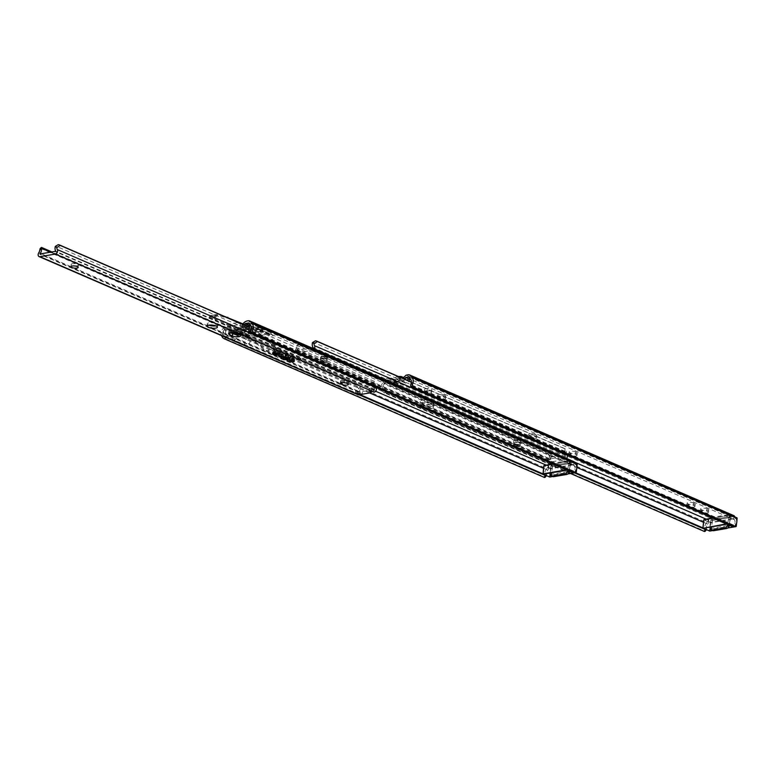 <?xml version="1.0" encoding="UTF-8"?>
<svg xmlns="http://www.w3.org/2000/svg" width="776" height="776" viewBox="0 0 776 776"><rect width="100%" height="100%" fill="white"/><g stroke="black" fill="none" stroke-linecap="round" stroke-linejoin="round"><path stroke-width="0.58" stroke-dasharray="3.88 2.91" d="M398.36 376.476L396.488 376.796L392.772 380.104L391.473 378.106L387.631 378.3A4.831 3.366 -66.6 0 0 384.945 380.085L383.082 382.471A6.256 4.355 -66.6 0 0 381.21 389.853L382.81 388.068L383.897 389.697A3.22 0.999 41.9 0 0 386.089 391.24L384.556 392.947A3.22 0.999 -138.1 0 1 382.51 391.54L381.21 389.853M397.487 381.443L400.726 378.639L393.956 379.794L395.721 379.949L396.72 381.579L393.985 382.044L394.47 383.732A3.492 2.425 -66.6 0 0 395.479 384.838A3.492 2.425 -66.6 0 0 396.526 384.954A3.492 2.425 -66.6 0 0 398.301 383.868L400.416 380.948L396.885 381.928L397.487 381.443L393.238 379.6M394.47 383.732L390.221 381.889A3.492 2.425 -66.6 0 0 391.24 382.995A3.492 2.425 -66.6 0 0 392.278 383.111A3.492 2.425 -66.6 0 0 394.053 382.025L396.167 379.105L399.174 378.591L400.746 380.89A3.492 2.425 -66.6 0 0 401.308 381.278A3.492 2.425 -66.6 0 0 402.356 381.394A3.492 2.425 -66.6 0 0 404.752 379.415L404.81 379.27M402.666 378.339L407.109 379.803L402.86 377.96M409.844 379.338L403.423 380.434L399.174 378.591M403.423 380.434L404.994 382.723A3.492 2.425 -66.6 0 0 405.557 383.121A3.492 2.425 -66.6 0 0 406.605 383.237A3.492 2.425 -66.6 0 0 409 381.259L404.752 379.415M404.994 382.723L400.746 380.89M425.646 390.968A3.628 1.077 -174.1 0 0 424.433 391.628A3.628 1.077 -174.1 0 0 426.509 392.84A3.628 1.077 -174.1 0 0 430.428 393.034A3.628 1.077 -174.1 0 0 431.64 392.375A3.628 1.077 -174.1 0 0 429.574 391.172A3.628 1.077 -174.1 0 0 425.646 390.968M430.661 390.745A3.628 1.077 5.9 0 1 426.742 390.541A3.628 1.077 5.9 0 1 424.666 389.339A3.628 1.077 5.9 0 1 425.888 388.669A3.628 1.077 5.9 0 1 429.807 388.873A3.628 1.077 5.9 0 1 431.883 390.076A3.628 1.077 5.9 0 1 430.661 390.745M575.792 455.997A3.628 1.077 -174.1 0 0 577.005 455.337A3.628 1.077 -174.1 0 0 576.102 454.503L575.258 454.135A3.628 1.077 -174.1 0 0 571.33 453.465A3.628 1.077 -174.1 0 0 568.944 454.222A3.628 1.077 -174.1 0 0 569.846 455.056L570.7 455.425A3.628 1.077 -174.1 0 0 575.792 455.997M576.345 452.214A3.628 1.077 5.9 0 1 577.247 453.048A3.628 1.077 5.9 0 1 576.025 453.708A3.628 1.077 5.9 0 1 570.932 453.135L570.088 452.767A3.628 1.077 5.9 0 1 569.186 451.933A3.628 1.077 5.9 0 1 571.563 451.166A3.628 1.077 5.9 0 1 575.491 451.845L576.345 452.214L576.102 454.503M707.246 512.936A3.628 1.077 -174.1 0 0 708.459 512.276A3.628 1.077 -174.1 0 0 707.557 511.442L706.703 511.074A3.628 1.077 -174.1 0 0 702.775 510.404A3.628 1.077 -174.1 0 0 700.398 511.161A3.628 1.077 -174.1 0 0 701.3 511.995L702.154 512.364A3.628 1.077 -174.1 0 0 707.246 512.936M707.79 509.153A3.628 1.077 5.9 0 1 708.692 509.977A3.628 1.077 5.9 0 1 707.479 510.647A3.628 1.077 5.9 0 1 702.387 510.075L701.533 509.706A3.628 1.077 5.9 0 1 700.631 508.872A3.628 1.077 5.9 0 1 703.017 508.105A3.628 1.077 5.9 0 1 706.946 508.784L707.79 509.153L707.557 511.442M693.754 507.097A3.628 1.077 -174.1 0 0 694.976 506.437A3.628 1.077 -174.1 0 0 694.074 505.603L693.22 505.234A3.628 1.077 -174.1 0 0 689.292 504.565A3.628 1.077 -174.1 0 0 686.915 505.322A3.628 1.077 -174.1 0 0 687.817 506.156L688.661 506.524A3.628 1.077 -174.1 0 0 693.754 507.097M694.307 503.304A3.628 1.077 5.9 0 1 695.209 504.138A3.628 1.077 5.9 0 1 693.996 504.807A3.628 1.077 5.9 0 1 688.904 504.225L688.05 503.857A3.628 1.077 5.9 0 1 687.148 503.032A3.628 1.077 5.9 0 1 689.534 502.266A3.628 1.077 5.9 0 1 693.463 502.935L694.307 503.304L694.074 505.603M535.333 438.479A3.628 1.077 -174.1 0 0 536.555 437.819A3.628 1.077 -174.1 0 0 535.653 436.985L534.8 436.616A3.628 1.077 -174.1 0 0 530.871 435.947A3.628 1.077 -174.1 0 0 528.485 436.704A3.628 1.077 -174.1 0 0 529.387 437.538L530.241 437.906A3.628 1.077 -174.1 0 0 535.333 438.479M535.886 434.686A3.628 1.077 5.9 0 1 536.788 435.52A3.628 1.077 5.9 0 1 535.576 436.18A3.628 1.077 5.9 0 1 530.483 435.608L529.63 435.239A3.628 1.077 5.9 0 1 528.728 434.405A3.628 1.077 5.9 0 1 531.104 433.648A3.628 1.077 5.9 0 1 535.033 434.317L535.886 434.686L535.653 436.985M444.338 399.058A3.628 1.077 -174.1 0 0 445.55 398.398A3.628 1.077 -174.1 0 0 444.648 397.564L443.804 397.196A3.628 1.077 -174.1 0 0 439.876 396.526A3.628 1.077 -174.1 0 0 437.489 397.283A3.628 1.077 -174.1 0 0 438.391 398.117L439.245 398.486A3.628 1.077 -174.1 0 0 444.338 399.058M444.89 395.275A3.628 1.077 5.9 0 1 445.793 396.109A3.628 1.077 5.9 0 1 444.57 396.769A3.628 1.077 5.9 0 1 439.478 396.196L438.634 395.828A3.628 1.077 5.9 0 1 437.732 394.994A3.628 1.077 5.9 0 1 440.108 394.227A3.628 1.077 5.9 0 1 444.037 394.906L444.89 395.275L444.648 397.564M400.416 380.948L396.167 379.105M393.985 382.044L389.736 380.201L390.221 381.889M574.376 462.04L386.652 380.725L389.736 380.201M734.115 515.759L733.776 518.998L730.536 516.38A2.095 0.621 -174.1 0 0 729.091 516.816A2.095 0.621 -174.1 0 0 729.615 517.301L728.548 516.835L710.884 519.852L711.951 520.308A2.095 0.621 -174.1 0 0 708.498 520.133L706.548 519.289M730.536 516.38L408.69 376.971M733.776 518.998L734.271 519.619A3.832 2.667 113.4 0 1 734.765 523.422L733.349 524.945L410.591 385.148M731.671 517.379L731.962 514.575L729.915 514.158A2.095 0.621 -174.1 0 0 729.353 514.449L710.564 517.65L712.125 518.601A2.415 1.581 -99.7 0 1 712.475 520.541L711.708 528.039L710.108 527.35L710.884 519.852L728.664 516.855L730.148 517.495L712.368 520.531L710.884 519.881L709.982 528.611M712.475 520.541L730.138 517.524L729.372 525.032A3.22 2.241 113.4 0 1 729.052 526.254M712.824 530.59A3.22 2.241 113.4 0 1 711.708 528.039M383.082 382.471L706.723 522.655L708.585 520.269A4.831 3.366 -66.6 0 1 708.74 520.085L708.507 518.358L708.236 521.016M706.538 529.698L706.577 529.649A3.22 0.999 41.9 0 0 706.655 529.494L706.451 528.252A3.832 2.667 113.4 0 1 707.77 524.139L708.41 523.325L708.527 518.572L709.371 517.66L387.631 378.3M407.109 379.803L410.349 376.99L403.578 378.154L405.344 378.31L406.343 379.93M710.564 517.65A2.095 0.621 -174.1 0 0 709.371 517.66M733.349 524.945A3.22 2.231 -44.7 0 1 730.973 525.236L411.581 386.885A3.22 2.231 -44.7 0 1 411.076 386.545M734.271 519.619L410.63 379.435M576.772 468.432L576.878 467.424L384.12 383.955L386.652 380.725M707.77 524.139L703.609 522.335L703.842 519.881L710.321 522.684L709.487 530.794L703.017 527.864M706.655 529.494L702.94 527.893M575.462 472.671L383.897 389.697M382.81 388.068A3.832 2.667 113.4 0 1 384.12 383.955M574.482 472.836L386.089 391.24M570.544 473.505L384.556 392.947M706.723 522.655A6.256 4.355 -66.6 0 0 704.851 530.047L705.103 531.269L382.51 391.54M708.74 520.085L708.41 523.325M730.138 517.524A2.415 1.581 80.3 0 0 729.789 515.584L729.353 514.449L729.091 516.816M727.752 524.547A3.22 2.241 -66.6 0 0 727.772 524.343L728.548 516.835M404.888 382.587L400.649 380.744M398.437 383.693L394.189 381.85M398.301 383.868L394.053 382.025M396.72 381.579L392.472 379.736M514.74 442.427A3.385 0.999 -174.1 0 0 513.596 443.048A3.385 0.999 -174.1 0 0 515.536 444.173A3.385 0.999 -174.1 0 0 519.192 444.357A3.385 0.999 -174.1 0 0 520.327 443.746A3.385 0.999 -174.1 0 0 518.397 442.621A3.385 0.999 -174.1 0 0 514.74 442.427A3.385 0.999 -174.1 0 0 513.596 443.048A3.385 0.999 -174.1 0 0 515.536 444.173A3.385 0.999 -174.1 0 0 519.192 444.357A3.385 0.999 -174.1 0 0 520.327 443.746A3.385 0.999 -174.1 0 0 518.397 442.621A3.385 0.999 -174.1 0 0 514.74 442.427A3.385 0.999 5.9 0 1 518.397 442.621A3.385 0.999 5.9 0 1 520.327 443.746A3.385 0.999 5.9 0 1 519.192 444.357A3.385 0.999 5.9 0 1 515.536 444.173A3.385 0.999 5.9 0 1 513.596 443.048A3.385 0.999 5.9 0 1 514.74 442.427M519.435 442.068A3.385 0.999 5.9 0 1 515.768 441.874A3.385 0.999 5.9 0 1 513.838 440.749A3.385 0.999 5.9 0 1 514.973 440.137A3.385 0.999 5.9 0 1 518.63 440.322A3.385 0.999 5.9 0 1 520.57 441.447A3.385 0.999 5.9 0 1 519.435 442.068M321.487 358.725A3.385 0.999 -174.1 0 0 320.352 359.337A3.385 0.999 -174.1 0 0 322.282 360.471A3.385 0.999 -174.1 0 0 325.949 360.656A3.385 0.999 -174.1 0 0 327.084 360.035A3.385 0.999 -174.1 0 0 325.144 358.91A3.385 0.999 -174.1 0 0 321.487 358.725A3.385 0.999 5.9 0 1 325.144 358.91A3.385 0.999 5.9 0 1 327.084 360.035A3.385 0.999 5.9 0 1 325.949 360.656A3.385 0.999 5.9 0 1 322.282 360.471A3.385 0.999 5.9 0 1 320.352 359.337A3.385 0.999 5.9 0 1 321.487 358.725A3.385 0.999 5.9 0 1 325.144 358.91A3.385 0.999 5.9 0 1 327.084 360.035A3.385 0.999 5.9 0 1 325.949 360.656A3.385 0.999 5.9 0 1 322.282 360.471A3.385 0.999 5.9 0 1 320.352 359.337A3.385 0.999 5.9 0 1 321.487 358.725M326.182 358.357A3.385 0.999 5.9 0 1 322.525 358.173A3.385 0.999 5.9 0 1 320.585 357.047A3.385 0.999 5.9 0 1 321.72 356.426A3.385 0.999 5.9 0 1 325.386 356.611A3.385 0.999 5.9 0 1 327.317 357.736A3.385 0.999 5.9 0 1 326.182 358.357M422.309 402.395A6.848 2.027 -174.1 0 0 420.01 403.646A6.848 2.027 -174.1 0 0 423.919 405.926A6.848 2.027 -174.1 0 0 431.33 406.304A6.848 2.027 -174.1 0 0 433.629 405.053A6.848 2.027 -174.1 0 0 429.71 402.773A6.848 2.027 -174.1 0 0 422.309 402.395A6.848 2.027 5.9 0 1 429.71 402.773A6.848 2.027 5.9 0 1 433.629 405.053A6.848 2.027 5.9 0 1 431.33 406.304A6.848 2.027 5.9 0 1 423.919 405.926A6.848 2.027 5.9 0 1 420.01 403.646A6.848 2.027 5.9 0 1 422.309 402.395M431.563 404.005A6.848 2.027 5.9 0 1 424.162 403.627A6.848 2.027 5.9 0 1 420.243 401.347A6.848 2.027 5.9 0 1 422.542 400.096A6.848 2.027 5.9 0 1 429.952 400.474A6.848 2.027 5.9 0 1 433.871 402.754A6.848 2.027 5.9 0 1 431.563 404.005M549.059 459.062L550.388 452.864A0.805 0.563 113.4 0 1 551.047 452.107L551.484 452.03A0.805 0.563 113.4 0 1 551.804 452.107A11.708 8.148 -66.6 0 0 552.948 452.767A11.708 8.148 -66.6 0 0 561.475 450.458A0.805 0.563 113.4 0 1 561.824 450.274L562.26 450.196A0.805 0.563 113.4 0 1 562.794 450.749L562.862 456.705L549.059 459.062L549.718 459.47A6.256 4.355 -66.6 0 0 551.251 454.338L298.731 344.437L296.888 346.6A3.832 2.667 113.4 0 1 295.995 348.851A2.706 1.882 -66.6 0 0 296.286 352.731A2.706 1.882 -66.6 0 0 297.101 352.818L312.534 350.189A2.706 1.882 -66.6 0 0 314.231 348.909M551.164 453.776L548.719 451.855L547.458 451.622L546.653 452.321L549.389 455.968A3.832 2.667 113.4 0 1 548.496 458.218A2.706 1.882 -66.6 0 0 548.787 462.098A2.706 1.882 -66.6 0 0 549.602 462.186L565.035 459.557A2.706 1.882 -66.6 0 0 566.732 458.276M296.888 346.6L297.353 344.69L298.401 344.786L299.206 344.088L298.808 343.613L298.731 344.437L298.808 343.613L548.719 451.855M546.653 452.321L298.401 344.786M547.458 451.622L299.206 344.088M312.127 347.997L297.218 350.102A6.256 4.355 -66.6 0 0 298.75 344.971M562.862 456.705L312.767 347.89M566.897 454.872A3.832 2.667 113.4 0 1 566.558 453.038L565.636 449.081L564.957 448.635L564.976 452.001A6.256 4.355 -66.6 0 0 565.481 456.783L565.268 457.258M565.103 451.399L312.67 342.061M411.377 382.112L565.365 449.023L315.454 340.771M565.18 448.751L411.358 382.258M550.65 459.751L551.978 453.553A0.805 0.563 113.4 0 1 552.638 452.796L553.075 452.718A0.805 0.563 113.4 0 1 553.395 452.796A11.708 8.148 -66.6 0 0 554.539 453.456A11.708 8.148 -66.6 0 0 563.075 451.147A0.805 0.563 113.4 0 1 563.415 450.963L563.861 450.885A0.805 0.563 113.4 0 1 564.385 451.438L564.453 457.404M514.498 444.726A3.385 0.999 -174.1 0 0 513.363 445.346A3.385 0.999 -174.1 0 0 515.293 446.472A3.385 0.999 -174.1 0 0 518.96 446.656A3.385 0.999 -174.1 0 0 520.095 446.035A3.385 0.999 -174.1 0 0 518.155 444.91A3.385 0.999 -174.1 0 0 514.498 444.726M321.245 361.015A3.385 0.999 -174.1 0 0 320.11 361.635A3.385 0.999 -174.1 0 0 322.05 362.761A3.385 0.999 -174.1 0 0 325.707 362.955A3.385 0.999 -174.1 0 0 326.841 362.334A3.385 0.999 -174.1 0 0 324.911 361.209A3.385 0.999 -174.1 0 0 321.245 361.015M424.181 408.331A6.848 2.027 -174.1 0 0 431.097 408.603A6.848 2.027 -174.1 0 0 433.396 407.351A6.848 2.027 -174.1 0 0 429.477 405.072A6.848 2.027 -174.1 0 0 422.066 404.694A6.848 2.027 -174.1 0 0 419.767 405.935A6.848 2.027 -174.1 0 0 419.952 406.498M245.478 331.827A3.22 0.96 -174.1 0 0 244.401 332.419A3.22 0.96 -174.1 0 0 246.244 333.486A3.22 0.96 -174.1 0 0 249.726 333.67A3.22 0.96 -174.1 0 0 250.803 333.079A3.22 0.96 -174.1 0 0 248.96 332.002A3.22 0.96 -174.1 0 0 245.478 331.827M249.959 331.371A3.22 0.96 5.9 0 1 246.477 331.187A3.22 0.96 5.9 0 1 244.634 330.12A3.22 0.96 5.9 0 1 245.72 329.528A3.22 0.96 5.9 0 1 249.203 329.713A3.22 0.96 5.9 0 1 251.046 330.78A3.22 0.96 5.9 0 1 249.959 331.371M247.127 327.753A1.271 0.883 113.4 0 1 245.643 327.569L245.497 326.696L243.169 327.094A0.805 0.563 113.4 0 1 243.683 327.52L243.868 328.617A3.686 2.571 -66.6 0 0 245.109 330.363A3.686 2.571 -66.6 0 0 246.215 330.479A3.686 2.571 -66.6 0 0 248.213 329.179L250.25 325.998A0.805 0.563 113.4 0 1 250.58 325.833L248.136 326.25L247.127 327.753L241.821 325.454A1.271 0.883 113.4 0 1 240.337 325.27L240.191 324.397A4.831 3.366 -66.6 0 0 238.756 322.787A4.831 3.366 -66.6 0 0 237.31 322.632L227.649 324.281A4.831 3.366 -66.6 0 0 224.962 326.056L223.09 328.442A6.256 4.355 -66.6 0 0 221.111 335.445M243.868 328.617L238.552 326.318A3.686 2.571 -66.6 0 0 239.794 328.064A3.686 2.571 -66.6 0 0 240.899 328.18A3.686 2.571 -66.6 0 0 242.907 326.88L244.139 324.95M260.542 331.818L261.735 331.614A3.22 0.96 -174.1 0 0 262.821 331.032A3.22 0.96 -174.1 0 0 260.978 329.955A3.22 0.96 -174.1 0 0 257.496 329.781L256.293 329.984A3.22 0.96 -174.1 0 0 255.207 330.576A3.22 0.96 -174.1 0 0 257.05 331.643A3.22 0.96 -174.1 0 0 260.542 331.818L260.775 329.528A3.22 0.96 5.9 0 1 257.293 329.344A3.22 0.96 5.9 0 1 255.45 328.277A3.22 0.96 5.9 0 1 256.526 327.685L257.729 327.482A3.22 0.96 5.9 0 1 261.221 327.656A3.22 0.96 5.9 0 1 263.054 328.733A3.22 0.96 5.9 0 1 261.978 329.325L260.775 329.528M574.124 461.73L573.794 464.969L570.544 462.35A2.095 0.621 -174.1 0 0 569.109 462.787A2.095 0.621 -174.1 0 0 569.623 463.272L568.565 462.816L550.902 465.823L551.959 466.289A2.095 0.621 -174.1 0 0 548.506 466.104L546.556 465.26M570.544 462.35L248.698 322.942M248.136 326.25A8.061 5.607 113.4 0 1 252.666 323.214L242.616 324.931A4.831 3.366 113.4 0 1 244.062 325.086A4.831 3.366 113.4 0 1 245.497 326.696L248.136 326.25L242.82 323.951L241.821 325.454M375.652 391.24L226.67 326.706L237.854 324.795A0.805 0.563 113.4 0 1 238.377 325.222L238.552 326.318M573.794 464.969L574.279 465.59A3.832 2.667 113.4 0 1 574.773 469.402L573.367 470.916L250.6 331.119M571.689 463.359L571.98 460.556L569.923 460.139A2.095 0.621 -174.1 0 0 569.361 460.42L550.572 463.621L552.134 464.572A2.415 1.581 -99.7 0 1 552.493 466.512L551.717 474.01L550.126 473.321L550.902 465.823L568.672 462.826L570.166 463.466L552.376 466.502L550.892 465.862L549.99 474.582M552.493 466.512L570.156 463.505L569.38 471.003A3.22 2.241 113.4 0 1 569.07 472.225M552.842 476.561A3.22 2.241 113.4 0 1 551.717 474.01M223.09 328.442L546.731 468.626L548.603 466.24A4.831 3.366 -66.6 0 1 548.758 466.056L548.525 464.329L548.244 466.987M543.607 468.306L543.86 465.852L550.339 468.655L549.495 476.765L542.938 473.894L546.595 475.62A3.22 0.999 41.9 0 0 546.673 475.475L546.469 474.223A3.832 2.667 113.4 0 1 547.778 470.11L548.419 469.296L548.545 464.552L549.379 463.641L227.649 324.281M550.572 463.621A2.095 0.621 -174.1 0 0 549.379 463.641M573.367 470.916A3.22 2.231 -44.7 0 1 570.981 471.207L251.589 332.865A3.22 2.231 -44.7 0 1 251.085 332.526M574.279 465.59L250.638 325.406M369.628 392.947L224.138 329.926L226.67 326.706M547.778 470.11L543.617 468.316M546.673 475.475L542.957 473.864M359.657 394.46L223.915 335.668A3.22 0.999 41.9 0 0 226.107 337.211L225.845 337.492M221.441 335.581L222.828 334.039L223.915 335.668M222.828 334.039A3.832 2.667 113.4 0 1 224.138 329.926M358.978 394.761L226.107 337.211M546.731 468.626A6.256 4.355 -66.6 0 0 544.859 476.018L545.121 477.25L222.528 337.511M548.758 466.056L548.419 469.296M248.213 329.179L242.907 326.88M245.643 327.569L240.337 325.27M245.497 326.696L240.191 324.397M250.25 325.998L249.339 325.6M570.156 463.505A2.415 1.581 80.3 0 0 569.807 461.565L569.361 460.42L569.109 462.787M567.76 470.518A3.22 2.241 -66.6 0 0 567.789 470.314L568.565 462.816M570.166 463.466L569.264 472.196L551.474 475.222L550.252 474.699M550.203 474.543L567.45 471.604M568.672 462.826L567.78 471.546M552.376 466.502L551.474 475.222M730.148 517.495L729.246 526.215L711.466 529.251L710.234 528.718M710.195 528.572L727.432 525.633M728.664 516.855L727.762 525.575M712.368 520.531L711.466 529.251M245.255 333.147A3.143 0.931 5.9 0 1 244.479 332.419A3.143 0.931 5.9 0 1 246.545 331.769A3.143 0.931 5.9 0 1 249.95 332.351A3.143 0.931 5.9 0 1 250.726 333.069A3.143 0.931 5.9 0 1 248.66 333.728A3.143 0.931 5.9 0 1 245.255 333.147M257.157 331.119A3.143 0.931 5.9 0 1 256.371 330.392A3.143 0.931 5.9 0 1 258.437 329.732A3.143 0.931 5.9 0 1 261.842 330.314A3.143 0.931 5.9 0 1 262.627 331.042A3.143 0.931 5.9 0 1 260.561 331.701A3.143 0.931 5.9 0 1 257.157 331.119M229.065 330.314L225.903 329.412A3.463 2.415 -66.6 0 0 223.178 333.098A3.463 2.415 -66.6 0 0 224.38 335.833A3.463 2.415 -66.6 0 0 225.224 335.969C229.424 336.697 231.879 336.056 232.587 334.058L229.065 330.314L235.952 333.292A3.463 2.415 -66.6 0 0 231.985 336.92A3.463 2.415 -66.6 0 0 233.198 339.655A3.463 2.415 -66.6 0 0 237.155 336.037A3.463 2.415 -66.6 0 0 235.952 333.292M249.377 332.739L250.493 331.003L249.358 325.406M256.866 335.863A3.463 2.415 -66.6 0 0 260.232 332.099A3.463 2.415 -66.6 0 0 259.019 329.363A3.463 2.415 -66.6 0 0 255.061 332.982A3.463 2.415 -66.6 0 0 256.264 335.717M250.842 330.081A3.463 2.415 -66.6 0 0 251.414 328.287A3.463 2.415 -66.6 0 0 251.424 327.52M269.932 341.518A3.628 2.522 -66.6 0 0 273.084 337.599A3.628 2.522 -66.6 0 0 272.066 334.863L270.194 332.448L248.689 336.115L246.244 339.267A3.628 2.522 -66.6 0 0 244.615 342.459A3.628 2.522 -66.6 0 0 245.876 345.32A3.628 2.522 -66.6 0 0 250.017 341.537A3.628 2.522 -66.6 0 0 248.795 338.685L236.098 332.681A0.805 0.563 113.4 0 1 236.777 331.808L239.493 331.352L239.638 329.975L235.943 330.595L233.508 333.748A3.628 2.522 -66.6 0 0 231.869 336.939A3.628 2.522 -66.6 0 0 233.13 339.801A3.628 2.522 -66.6 0 0 237.272 336.018A3.628 2.522 -66.6 0 0 236.049 333.166M246.244 339.267L233.508 333.748M248.795 338.685L248.844 338.2A0.805 0.563 113.4 0 1 249.523 337.327L269.078 333.99A0.805 0.563 113.4 0 1 269.602 334.66L269.553 335.145A3.628 2.522 -66.6 0 0 267.681 338.52A3.628 2.522 -66.6 0 0 268.942 341.382M269.553 335.145L256.808 329.625A3.628 2.522 -66.6 0 0 254.945 333.001A3.628 2.522 -66.6 0 0 255.585 335.426M257.195 335.998A3.628 2.522 -66.6 0 0 260.348 332.079A3.628 2.522 -66.6 0 0 259.32 329.344L257.457 326.929L253.771 327.559L253.626 328.937L256.342 328.471A0.805 0.563 113.4 0 1 256.866 329.14L256.808 329.625M272.066 334.863L259.32 329.344M270.194 332.448L257.457 326.929M251.86 328.17L249.6 327.918L249.746 326.541L252.006 326.793L251.86 328.17L253.626 328.937M249.746 326.541L238.009 328.539L237.873 329.916L249.6 327.918M237.873 329.916L237.728 330.586L239.493 331.352M248.689 336.115L235.943 330.595M252.006 326.793L253.771 327.559M237.728 330.586L237.873 329.208L239.638 329.975M237.873 329.208L238.009 328.539M225.903 329.412L225.224 335.969M273.841 351.761A3.385 0.999 -174.1 0 0 272.706 352.372A3.385 0.999 -174.1 0 0 274.636 353.497A3.385 0.999 -174.1 0 0 278.293 353.691A3.385 0.999 -174.1 0 0 279.438 353.07A3.385 0.999 -174.1 0 0 277.498 351.945A3.385 0.999 -174.1 0 0 273.841 351.761M284.452 356.359A3.385 0.999 -174.1 0 0 283.318 356.979A3.385 0.999 -174.1 0 0 285.258 358.105A3.385 0.999 -174.1 0 0 288.915 358.289A3.385 0.999 -174.1 0 0 290.049 357.668A3.385 0.999 -174.1 0 0 288.119 356.543A3.385 0.999 -174.1 0 0 284.452 356.359M290.612 356.941A2.415 0.718 5.9 0 1 293.221 357.076A2.415 0.718 5.9 0 1 294.608 357.881A2.415 0.718 5.9 0 1 293.794 358.318A2.415 0.718 5.9 0 1 291.175 358.192A2.415 0.718 5.9 0 1 289.797 357.387A2.415 0.718 5.9 0 1 290.612 356.941M290.486 358.163A2.415 0.718 5.9 0 1 293.095 358.299A2.415 0.718 5.9 0 1 294.482 359.104A2.415 0.718 5.9 0 1 293.668 359.55A2.415 0.718 5.9 0 1 291.048 359.414A2.415 0.718 5.9 0 1 289.671 358.609A2.415 0.718 5.9 0 1 290.486 358.163M279.99 352.343A2.415 0.718 5.9 0 1 282.6 352.479A2.415 0.718 5.9 0 1 283.987 353.284A2.415 0.718 5.9 0 1 283.172 353.72A2.415 0.718 5.9 0 1 280.563 353.584A2.415 0.718 5.9 0 1 279.176 352.789A2.415 0.718 5.9 0 1 279.99 352.343M279.864 353.565A2.415 0.718 5.9 0 1 282.474 353.701A2.415 0.718 5.9 0 1 283.861 354.506A2.415 0.718 5.9 0 1 283.046 354.952A2.415 0.718 5.9 0 1 280.437 354.816A2.415 0.718 5.9 0 1 279.05 354.011A2.415 0.718 5.9 0 1 279.864 353.565M282.512 356.068A2.415 0.718 -174.1 0 0 282.939 356.019A2.415 0.718 -174.1 0 0 283.744 355.573A2.415 0.718 -174.1 0 0 282.367 354.777A2.415 0.718 -174.1 0 0 279.748 354.642A2.415 0.718 -174.1 0 0 278.943 355.078A2.415 0.718 -174.1 0 0 280.049 355.815M293.134 360.665A2.415 0.718 -174.1 0 0 293.551 360.617A2.415 0.718 -174.1 0 0 294.366 360.18A2.415 0.718 -174.1 0 0 292.988 359.375A2.415 0.718 -174.1 0 0 290.37 359.24A2.415 0.718 -174.1 0 0 289.555 359.676A2.415 0.718 -174.1 0 0 290.67 360.413M208.831 325.154A5.238 1.552 5.9 0 1 207.231 323.825A5.238 1.552 5.9 0 1 208.986 322.865A5.238 1.552 5.9 0 1 214.651 323.155A5.238 1.552 5.9 0 1 217.649 324.901A5.238 1.552 5.9 0 1 215.893 325.862A5.238 1.552 5.9 0 1 215.806 325.871M230.569 332.768L229.997 332.516A4.831 1.436 5.9 0 1 228.794 331.41A4.831 1.436 5.9 0 1 231.976 330.401A4.831 1.436 5.9 0 1 237.214 331.294L239.755 332.4A4.831 1.436 5.9 0 1 240.958 333.505A4.831 1.436 5.9 0 1 239.338 334.388A4.831 1.436 5.9 0 1 238.95 334.446M77.212 265.79A3.628 1.077 5.9 0 1 73.293 265.586A3.628 1.077 5.9 0 1 71.217 264.383A3.628 1.077 5.9 0 1 72.44 263.724A3.628 1.077 5.9 0 1 76.358 263.918A3.628 1.077 5.9 0 1 78.434 265.13A3.628 1.077 5.9 0 1 77.212 265.79M343.312 382.568A3.628 1.077 5.9 0 1 342.245 382.219L341.401 381.85A3.628 1.077 5.9 0 1 340.499 381.016A3.628 1.077 5.9 0 1 342.876 380.259A3.628 1.077 5.9 0 1 346.804 380.929L347.658 381.297A3.628 1.077 5.9 0 1 348.56 382.131A3.628 1.077 5.9 0 1 347.338 382.791A3.628 1.077 5.9 0 1 345.504 382.878M287.925 357.862A1.882 0.563 5.9 0 1 285.888 357.755A1.882 0.563 5.9 0 1 284.811 357.125A1.882 0.563 5.9 0 1 285.442 356.785A1.882 0.563 5.9 0 1 287.479 356.892A1.882 0.563 5.9 0 1 288.565 357.513A1.882 0.563 5.9 0 1 287.925 357.862M288.003 357.096A1.882 0.563 5.9 0 1 285.966 356.989A1.882 0.563 5.9 0 1 284.889 356.359A1.882 0.563 5.9 0 1 285.519 356.019A1.882 0.563 5.9 0 1 287.566 356.126A1.882 0.563 5.9 0 1 288.643 356.747A1.882 0.563 5.9 0 1 288.003 357.096M277.313 353.264A1.882 0.563 5.9 0 1 275.267 353.158A1.882 0.563 5.9 0 1 274.19 352.527A1.882 0.563 5.9 0 1 274.82 352.188A1.882 0.563 5.9 0 1 276.867 352.294A1.882 0.563 5.9 0 1 277.944 352.915A1.882 0.563 5.9 0 1 277.313 353.264M277.391 352.498A1.882 0.563 5.9 0 1 275.354 352.391A1.882 0.563 5.9 0 1 274.267 351.761A1.882 0.563 5.9 0 1 274.908 351.421A1.882 0.563 5.9 0 1 276.945 351.528A1.882 0.563 5.9 0 1 278.021 352.149A1.882 0.563 5.9 0 1 277.391 352.498M370.85 392.743L371.083 390.444L360.248 391.744L360.015 394.033M376.069 387.486A3.832 2.667 113.4 0 1 375.73 385.653L374.808 381.695L374.119 381.249L374.139 384.615A6.256 4.355 -66.6 0 0 374.643 389.397L373.566 390.018L373.334 392.316M360.248 391.744L355.835 390.609L358.89 392.084A6.256 4.355 -66.6 0 0 360.413 386.952L357.891 384.469L356.62 384.236L355.825 384.935L358.56 388.582A3.832 2.667 113.4 0 1 357.658 390.832A2.706 1.882 -66.6 0 0 357.959 394.712M40.158 248.553L41.206 248.66L42.011 247.961L41.613 247.476M355.825 384.935L41.206 248.66M356.62 384.236L42.011 247.961M357.891 384.469L52.652 252.258M360.336 386.39L51.216 252.501M371.083 390.444L371.626 390.153L369.531 388.272L373.566 390.018M374.274 384.013L55.474 245.934M249.183 327.132L58.258 244.634M374.342 381.365L249.174 327.278M359.87 392.355L359.705 393.927M355.835 390.609L355.602 392.908M369.531 388.272L369.298 390.57M293.988 357.629A2.444 0.728 5.9 0 1 294.599 358.192A2.444 0.728 5.9 0 1 292.998 358.696A2.444 0.728 5.9 0 1 290.35 358.25A2.444 0.728 5.9 0 1 289.739 357.688A2.444 0.728 5.9 0 1 291.339 357.173A2.444 0.728 5.9 0 1 293.988 357.629M290.253 359.172A2.444 0.728 -174.1 0 0 292.901 359.618A2.444 0.728 -174.1 0 0 294.502 359.104A2.444 0.728 -174.1 0 0 293.891 358.551A2.444 0.728 -174.1 0 0 291.252 358.095A2.444 0.728 -174.1 0 0 289.642 358.609A2.444 0.728 -174.1 0 0 290.253 359.172M288.265 355.398A1.882 0.563 5.9 0 1 288.73 355.835A1.882 0.563 5.9 0 1 287.498 356.223A1.882 0.563 5.9 0 1 285.452 355.874A1.882 0.563 5.9 0 1 284.986 355.447A1.882 0.563 5.9 0 1 286.218 355.049A1.882 0.563 5.9 0 1 288.265 355.398M285.355 356.795A1.882 0.563 -174.1 0 0 287.401 357.144A1.882 0.563 -174.1 0 0 288.643 356.747A1.882 0.563 -174.1 0 0 288.168 356.32A1.882 0.563 -174.1 0 0 286.131 355.971A1.882 0.563 -174.1 0 0 284.889 356.359A1.882 0.563 -174.1 0 0 285.355 356.795M283.376 353.031A2.444 0.728 5.9 0 1 283.977 353.594A2.444 0.728 5.9 0 1 282.377 354.099A2.444 0.728 5.9 0 1 279.729 353.652A2.444 0.728 5.9 0 1 279.127 353.09A2.444 0.728 5.9 0 1 280.728 352.576A2.444 0.728 5.9 0 1 283.376 353.031M279.632 354.564A2.444 0.728 -174.1 0 0 282.28 355.02A2.444 0.728 -174.1 0 0 283.88 354.506A2.444 0.728 -174.1 0 0 283.279 353.943A2.444 0.728 -174.1 0 0 280.631 353.497A2.444 0.728 -174.1 0 0 279.03 354.011A2.444 0.728 -174.1 0 0 279.632 354.564M277.643 350.8A1.882 0.563 5.9 0 1 278.118 351.237A1.882 0.563 5.9 0 1 276.877 351.625A1.882 0.563 5.9 0 1 274.84 351.276A1.882 0.563 5.9 0 1 274.365 350.849A1.882 0.563 5.9 0 1 275.606 350.451A1.882 0.563 5.9 0 1 277.643 350.8M274.743 352.197A1.882 0.563 -174.1 0 0 276.78 352.546A1.882 0.563 -174.1 0 0 278.021 352.149A1.882 0.563 -174.1 0 0 277.556 351.722A1.882 0.563 -174.1 0 0 275.509 351.373A1.882 0.563 -174.1 0 0 274.267 351.761A1.882 0.563 -174.1 0 0 274.743 352.197M244.43 324.494L252.151 327.841L278.215 348.269L300.836 358.066L300.671 359.317L289.855 361.16L289.943 360.239L288.817 360.113L288.72 361.034L266.032 351.208L239.968 330.77L216.436 320.585L210.218 316.579L209.229 318.761L208.792 317.976L209.995 315.619L215.747 319.324L240.133 329.887L266.197 350.315L288.817 360.113M300.671 359.317L278.05 349.151L266.032 351.208M288.72 361.034L289.855 361.16M300.758 358.396L289.943 360.239M278.215 348.269L266.197 350.315M252.151 327.841L240.133 329.887M223.11 315.842L217.988 314.251L214.089 317.074L208.792 317.976M209.782 315.677L217.988 314.251L209.782 315.677M214.089 317.074L214.516 317.859L209.229 318.761M214.516 317.859L217.881 315.269L228.454 318.529L251.987 328.723L239.968 330.77M217.755 315.298L210.16 316.589L217.755 315.298M278.05 349.151L251.987 328.723M228.183 318.034L228.454 318.529M215.747 319.324L216.436 320.585M288.808 358.24L289.894 357.658L284.559 356.407L283.483 356.989L288.808 358.24M288.158 355.398A1.853 0.553 5.9 0 1 286.16 355.301A1.853 0.553 5.9 0 1 285.093 354.68A1.853 0.553 5.9 0 1 285.714 354.341A1.853 0.553 5.9 0 1 287.721 354.448A1.853 0.553 5.9 0 1 288.779 355.069A1.853 0.553 5.9 0 1 288.158 355.398M287.906 357.852A1.853 0.553 5.9 0 1 285.898 357.746A1.853 0.553 5.9 0 1 284.84 357.135A1.853 0.553 5.9 0 1 285.461 356.795A1.853 0.553 5.9 0 1 287.469 356.892A1.853 0.553 5.9 0 1 288.526 357.513A1.853 0.553 5.9 0 1 287.906 357.852M278.196 353.643L279.273 353.051L273.947 351.8L272.861 352.391L278.196 353.643M277.546 350.8A1.853 0.553 5.9 0 1 275.538 350.704A1.853 0.553 5.9 0 1 274.481 350.083A1.853 0.553 5.9 0 1 275.102 349.743A1.853 0.553 5.9 0 1 277.1 349.85A1.853 0.553 5.9 0 1 278.167 350.461A1.853 0.553 5.9 0 1 277.546 350.8M277.284 353.255A1.853 0.553 5.9 0 1 275.286 353.148A1.853 0.553 5.9 0 1 274.229 352.537A1.853 0.553 5.9 0 1 274.85 352.197A1.853 0.553 5.9 0 1 276.848 352.294A1.853 0.553 5.9 0 1 277.915 352.915A1.853 0.553 5.9 0 1 277.284 353.255M397.283 381.753L393.034 379.91M407.06 379.949L402.822 378.106M736.046 524.721L734.765 523.422M708.585 520.269L384.945 380.085M400.726 378.639L396.488 376.796M399.33 376.311L403.578 378.154M410.349 376.99L406.11 375.157M729.915 514.158L408.176 374.798M389.707 377.951L393.956 379.794M412.803 388.126L411.581 386.885M730.973 525.236L732.195 526.477M706.451 528.252L704.851 530.047M712.125 518.601L711.951 520.308M729.789 515.584L729.615 517.301M727.772 524.343L729.372 525.032M438.634 395.828L438.391 398.117M444.037 394.906L443.804 397.196M439.478 396.196L439.245 398.486M529.63 435.239L529.387 437.538M535.033 434.317L534.8 436.616M530.483 435.608L530.241 437.906M688.05 503.857L687.817 506.156M693.463 502.935L693.22 505.234M688.904 504.225L688.661 506.524M701.533 509.706L701.3 511.995M706.946 508.784L706.703 511.074M702.387 510.075L702.154 512.364M570.088 452.767L569.846 455.056M575.491 451.845L575.258 454.135M570.932 453.135L570.7 455.425M406.498 380.182L402.249 378.339M396.74 381.705L392.491 379.862M548.496 458.218L295.995 348.851M549.602 462.186L297.101 352.818M549.718 459.47L297.218 350.102M549.835 459.896L297.334 350.519M565.481 456.783L312.98 347.415M565.035 459.557L312.534 350.189M549.389 455.968L551.251 454.338M564.976 452.001L566.558 453.038M562.794 450.749L564.385 451.438M562.26 450.196L563.861 450.885M561.824 450.274L563.415 450.963M561.475 450.458L563.075 451.147M551.804 452.107L553.395 452.796M551.484 452.03L553.075 452.718M551.047 452.107L552.638 452.796M550.388 452.864L551.978 453.553M514.546 444.27A3.385 0.999 5.9 0 1 518.203 444.454A3.385 0.999 5.9 0 1 520.143 445.579A3.385 0.999 5.9 0 1 519.008 446.2A3.385 0.999 5.9 0 1 515.342 446.006A3.385 0.999 5.9 0 1 513.411 444.881A3.385 0.999 5.9 0 1 514.546 444.27M518.64 446.52A2.9 0.863 -174.1 0 0 518.892 445.327A2.9 0.863 -174.1 0 0 514.818 444.861A2.9 0.863 -174.1 0 0 514.566 446.064A2.9 0.863 -174.1 0 0 518.64 446.52M250.58 325.833L249.6 325.406M243.169 327.094L237.854 324.795M576.064 470.692L574.773 469.402M548.603 466.24L224.962 326.056M237.31 322.632L242.616 324.931M252.666 323.214L247.35 320.915M569.923 460.139L248.194 320.779M252.821 334.107L251.589 332.865M570.981 471.207L572.213 472.448M546.469 474.223L544.859 476.018M243.683 327.52L238.377 325.222M261.978 329.325L261.735 331.614M256.526 327.685L256.293 329.984M257.729 327.482L257.496 329.781M552.134 464.572L551.959 466.289M569.807 461.565L569.623 463.272M567.789 470.314L569.38 471.003M326.133 358.822A3.385 0.999 -174.1 0 0 327.268 358.202A3.385 0.999 -174.1 0 0 325.338 357.076A3.385 0.999 -174.1 0 0 321.671 356.882A3.385 0.999 -174.1 0 0 320.536 357.503A3.385 0.999 -174.1 0 0 322.476 358.628A3.385 0.999 -174.1 0 0 326.133 358.822M322.04 356.562A2.9 0.863 5.9 0 1 326.114 357.028A2.9 0.863 5.9 0 1 325.862 358.221A2.9 0.863 5.9 0 1 321.788 357.765A2.9 0.863 5.9 0 1 322.04 356.562M577.121 464.213L576.267 472.332L549.951 476.823L550.785 468.704L577.101 464.223L550.611 468.306L544.131 465.503L546.275 465.144M552.774 464.029L570.447 461.012L575.191 463.068M574.841 472.031L569.545 469.742L566.975 470.178M552.735 476.522L567.789 473.952M575.394 463.33L570.661 461.284L569.817 469.393L575.249 471.75M576.607 469.208L576.869 466.686M546.537 475.688L543.035 473.835M566.267 469.868L569.361 469.344L570.205 461.235L553.065 464.155M737.093 518.242L736.249 526.361L709.933 530.842L710.777 522.733L737.093 518.242L710.593 522.335L704.113 519.532L706.257 519.163M712.766 518.058L730.429 515.041L735.173 517.097M734.833 526.06L729.537 523.771L726.957 524.207M706.519 529.717L702.93 527.913L706.538 529.688M712.727 530.542L727.781 527.981M735.386 517.359L730.643 515.312L729.809 523.422L735.241 525.769M736.589 523.228L736.851 520.706M726.249 523.897L729.353 523.373L730.187 515.254L713.047 518.184M262.045 328.326A3.143 0.931 -174.1 0 0 258.641 327.744A3.143 0.931 -174.1 0 0 256.575 328.403A3.143 0.931 -174.1 0 0 257.36 329.131A3.143 0.931 -174.1 0 0 260.765 329.713A3.143 0.931 -174.1 0 0 262.831 329.053A3.143 0.931 -174.1 0 0 262.045 328.326M257.496 328.956A2.978 0.883 5.9 0 1 257.758 327.724A2.978 0.883 5.9 0 1 261.939 328.2A2.978 0.883 5.9 0 1 261.687 329.422A2.978 0.883 5.9 0 1 257.496 328.956M245.604 330.983A2.978 0.883 5.9 0 1 245.856 329.751A2.978 0.883 5.9 0 1 250.047 330.227A2.978 0.883 5.9 0 1 249.785 331.459A2.978 0.883 5.9 0 1 245.604 330.983M250.153 330.353A3.143 0.931 -174.1 0 0 246.749 329.771A3.143 0.931 -174.1 0 0 244.683 330.43A3.143 0.931 -174.1 0 0 245.468 331.158A3.143 0.931 -174.1 0 0 248.873 331.74A3.143 0.931 -174.1 0 0 250.929 331.08A3.143 0.931 -174.1 0 0 250.153 330.353M269.602 334.66L256.866 329.14M269.078 333.99L256.342 328.471M249.523 337.327L236.777 331.808M248.844 338.2L236.098 332.681M239.755 332.4L239.522 334.689M347.658 381.297L347.415 383.596M362.12 394.227L362.353 391.938M374.139 384.615L375.73 385.653M357.658 390.832L38.8 252.724M358.89 392.084L40.759 254.285M359.007 392.501L40.139 254.392M374.439 389.872L55.571 251.754M374.643 389.397L55.785 251.279M269.641 341.537L255.614 335.455M358.56 388.582L360.413 386.952M357.474 390.774L357.232 393.063M371.365 389.843L371.2 391.395M369.357 388.747L369.163 390.6M341.401 381.85L341.314 382.684M346.804 380.929L346.571 383.228M237.214 331.294L236.971 333.583M300.739 358.978L300.836 358.066M395.479 384.838L391.24 382.995M405.557 383.121L401.308 381.278M424.666 389.339L424.433 391.628M577.247 453.048L577.005 455.337M708.692 509.977L708.459 512.276M695.209 504.138L694.976 506.437M536.788 435.52L536.555 437.819M445.793 396.109L445.55 398.398M437.732 394.994L437.489 397.283M528.728 434.405L528.485 436.704M687.148 503.032L686.915 505.322M700.631 508.872L700.398 511.161M569.186 451.933L568.944 454.222M431.883 390.076L431.64 392.375M406.605 380.269L402.356 378.426M396.885 381.928L392.646 380.085M395.721 379.949L391.473 378.106M405.344 378.31L403.045 377.311M513.838 440.749L513.363 445.346M320.585 357.047L320.11 361.635M420.243 401.347L419.767 405.935M548.787 462.098L296.286 352.731M549.747 459.887L297.247 350.51M433.871 402.754L433.396 407.351M298.517 343.671L297.353 344.69M562.503 450.225L564.094 450.914M552.948 452.767L554.539 453.456M551.726 452.059L553.317 452.748M327.317 357.736L326.841 362.334M520.57 441.447L520.095 446.035M520.327 443.746L520.143 445.579L518.766 446.54C515.419 446.656 513.634 446.103 513.411 444.881L513.596 443.048M244.634 330.12L244.401 332.419M245.109 330.363L239.794 328.064M243.412 327.123L238.096 324.814M246.07 328.141L240.754 325.842M238.756 322.787L244.062 325.086M255.45 328.277L255.207 330.576M263.054 328.733L262.821 331.032M251.046 330.78L250.803 333.079M327.084 360.035L327.268 358.202C327.045 356.979 325.26 356.436 321.914 356.543L320.536 357.503L320.352 359.337M575.152 463.02L570.36 461.002L552.735 464.009M544.044 465.493L543.52 468.267M567.751 473.981L552.784 476.532M735.134 517.049L730.352 515.031L712.717 518.038M704.036 519.522L703.512 522.297M736.861 521.453L736.754 522.461M727.733 528.01L712.766 530.561M256.371 330.392L256.575 328.403C256.342 327.559 258.146 327.491 261.987 328.2L262.831 329.053L262.627 331.042M244.479 332.419L244.683 330.43C244.45 329.587 246.254 329.519 250.095 330.227L250.929 331.08L250.726 333.069M224.38 335.833L233.198 339.655M245.876 345.32L233.13 339.801M269.32 334.019L256.584 328.5M251.017 325.891L259.019 329.363M237.33 330.217L237.475 328.84M272.706 352.372L272.541 353.904M283.318 356.979L283.162 358.502M278.943 355.078L278.817 356.3M289.555 359.676L289.429 360.908M207.231 323.825L206.988 326.124M240.958 333.505L240.725 335.804M71.217 264.383L70.985 266.682M348.56 382.131L348.317 384.43M284.986 355.447L284.811 357.125M274.365 350.849L274.19 352.527M278.118 351.237L277.944 352.915M288.73 355.835L288.565 357.513M358.919 392.501L40.051 254.382M371.626 390.153L371.481 391.521M369.143 388.504L368.91 390.794M340.499 381.016L340.257 383.315M78.434 265.13L78.192 267.429M228.794 331.41L228.561 333.709M217.649 324.901L217.406 327.2M294.366 360.18L294.24 361.403M283.744 355.573L283.618 356.805M279.176 352.789L279.05 354.011M289.797 357.387L289.671 358.609M290.049 357.668L289.894 359.201M279.438 353.07L279.273 354.603M217.765 314.241L209.879 315.589M217.823 315.26L210.189 316.569M279.03 354.011L279.127 353.09M289.642 358.609L289.739 357.688M300.933 359.172L301.03 358.25M289.215 358.502L289.894 357.658M285.093 354.68L284.84 357.135M283.967 357.959L283.483 356.989M288.779 355.069L288.526 357.513M278.594 353.895L279.273 353.051M274.481 350.083L274.229 352.537M273.356 353.361L272.861 352.391M278.167 350.461L277.915 352.915"/><path stroke-width="1.16" d="M409.059 381.113L409.844 379.338L405.596 377.495L408.69 376.971L410.63 379.435A3.832 2.667 113.4 0 1 411.125 383.237L412.405 384.537L411.813 386.545A3.22 2.231 135.3 0 0 412.298 387.787A3.22 2.231 135.3 0 0 412.803 388.126L732.195 526.477A3.22 2.231 135.3 0 0 734.406 526.273L736.046 524.721A6.256 4.355 -66.6 0 0 735.658 517.718L412.017 377.534L410.591 375.71A4.831 3.366 -66.6 0 0 409.621 374.954A4.831 3.366 -66.6 0 0 408.176 374.798L406.11 375.157L402.666 378.339M706.548 519.289L574.376 462.04M735.658 517.718L734.232 515.894A4.831 3.366 -66.6 0 0 734.115 515.759L409.621 374.954M729.052 526.254A3.22 2.241 113.4 0 1 726.646 528.495L725.056 527.806L712.193 529.998L713.794 530.697L726.646 528.495M713.794 530.697A3.22 2.241 113.4 0 1 712.824 530.59L711.233 529.901A3.22 2.241 -66.6 0 0 712.193 529.998M402.094 378.096L401.095 376.467L398.36 376.476M412.405 384.537A6.256 4.355 -66.6 0 0 412.017 377.534M734.406 526.273L411.813 386.545M412.298 387.787L411.076 386.545A3.22 2.231 -44.7 0 1 410.591 385.148L411.125 383.237M703.017 527.864L703.59 522.335L576.878 467.443L577.218 464.164L575.394 463.33M702.94 527.893L575.462 472.671M705.103 531.269A3.22 0.999 -138.1 0 1 705.044 531.366A3.22 0.999 -138.1 0 1 703.948 531.288L705.481 529.581L574.482 472.836M705.481 529.581A3.22 0.999 41.9 0 0 706.577 529.649M703.948 531.288L570.544 473.505M404.81 379.27L405.596 377.495M710.108 527.35A3.22 2.241 -66.6 0 0 711.233 529.901M725.056 527.806A3.22 2.241 -66.6 0 0 727.752 524.547M314.231 348.909A2.706 1.882 -66.6 0 0 314.513 345.698A3.832 2.667 113.4 0 1 314.057 343.671L312.476 342.623A6.256 4.355 -66.6 0 0 312.98 347.415L312.127 347.997M312.476 342.623L315.454 340.771L316.705 341.1L317.384 341.556L314.057 343.671M411.377 382.112L316.705 341.1M411.358 382.258L317.384 341.556M566.732 458.276A2.706 1.882 -66.6 0 0 567.004 455.066A3.832 2.667 113.4 0 1 566.897 454.872M419.952 406.498A6.848 2.027 -174.1 0 0 424.181 408.331M244.139 324.95L244.944 323.699A0.805 0.563 113.4 0 1 245.264 323.534L248.698 322.942L250.638 325.406A3.832 2.667 113.4 0 1 251.133 329.218L252.423 330.508A6.256 4.355 -66.6 0 0 252.035 323.505L250.6 321.681A4.831 3.366 -66.6 0 0 249.639 320.934A4.831 3.366 -66.6 0 0 248.194 320.779L247.35 320.915A8.061 5.607 -66.6 0 0 242.907 323.834M546.556 465.26L375.652 391.24M252.423 330.508L251.831 332.516A3.22 2.231 135.3 0 0 252.316 333.758A3.22 2.231 135.3 0 0 252.821 334.107L572.213 472.448A3.22 2.231 135.3 0 0 574.424 472.245L576.064 470.692A6.256 4.355 -66.6 0 0 575.676 463.689L574.24 461.875A4.831 3.366 -66.6 0 0 574.124 461.73L249.639 320.934M569.07 472.225A3.22 2.241 113.4 0 1 566.664 474.475L565.073 473.787L552.211 475.979L553.802 476.668L566.664 474.475M553.802 476.668A3.22 2.241 113.4 0 1 552.842 476.561L551.251 475.872A3.22 2.241 -66.6 0 0 552.211 475.979M575.676 463.689L252.035 323.505M574.424 472.245L251.831 332.516M252.316 333.758L251.085 332.526A3.22 2.231 -44.7 0 1 250.6 331.119L251.133 329.218M543.617 468.316L369.628 392.947M542.957 473.864L359.657 394.46M545.121 477.25A3.22 0.999 -138.1 0 1 545.062 477.337A3.22 0.999 -138.1 0 1 543.966 477.269L545.499 475.552L358.978 394.761M545.499 475.552A3.22 0.999 41.9 0 0 546.595 475.62M543.966 477.269L224.574 338.918A3.22 0.999 -138.1 0 1 222.528 337.511L221.441 335.581M249.339 325.6L244.944 323.699M550.126 473.321A3.22 2.241 -66.6 0 0 551.251 475.872M565.073 473.787A3.22 2.241 -66.6 0 0 567.76 470.518M567.45 471.604L569.264 472.196M727.432 525.633L729.246 526.215M250.842 330.081A3.463 2.415 -66.6 0 1 248.689 331.973L256.264 335.717A3.463 2.415 -66.6 0 0 256.866 335.863M255.585 335.426A3.628 2.522 -66.6 0 0 256.206 335.863L268.942 341.382A3.628 2.522 -66.6 0 0 269.932 341.518M256.206 335.863A3.628 2.522 -66.6 0 0 257.195 335.998M251.424 327.52A3.463 2.415 -66.6 0 0 250.211 325.542A3.463 2.415 -66.6 0 0 249.358 325.406L248.689 331.973M273.676 353.284A3.385 0.999 -174.1 0 0 272.541 353.904A3.385 0.999 -174.1 0 0 274.481 355.03A3.385 0.999 -174.1 0 0 278.138 355.224A3.385 0.999 -174.1 0 0 279.273 354.603A3.385 0.999 -174.1 0 0 277.342 353.478A3.385 0.999 -174.1 0 0 273.676 353.284M284.297 357.891A3.385 0.999 -174.1 0 0 283.162 358.502A3.385 0.999 -174.1 0 0 285.093 359.627A3.385 0.999 -174.1 0 0 288.759 359.821A3.385 0.999 -174.1 0 0 289.894 359.201A3.385 0.999 -174.1 0 0 287.954 358.075A3.385 0.999 -174.1 0 0 284.297 357.891M279.622 355.864A2.415 0.718 -174.1 0 0 278.817 356.3A2.415 0.718 -174.1 0 0 280.194 357.105A2.415 0.718 -174.1 0 0 282.813 357.241A2.415 0.718 -174.1 0 0 283.618 356.805A2.415 0.718 -174.1 0 0 282.241 356A2.415 0.718 -174.1 0 0 279.622 355.864M280.049 355.815A2.415 0.718 -174.1 0 0 282.512 356.068M290.243 360.462A2.415 0.718 -174.1 0 0 289.429 360.908A2.415 0.718 -174.1 0 0 290.816 361.713A2.415 0.718 -174.1 0 0 293.425 361.839A2.415 0.718 -174.1 0 0 294.24 361.403A2.415 0.718 -174.1 0 0 292.862 360.597A2.415 0.718 -174.1 0 0 290.243 360.462M290.67 360.413A2.415 0.718 -174.1 0 0 293.134 360.665M208.754 325.163A5.238 1.552 -174.1 0 0 206.988 326.124A5.238 1.552 -174.1 0 0 209.986 327.86A5.238 1.552 -174.1 0 0 215.65 328.151A5.238 1.552 -174.1 0 0 217.406 327.2A5.238 1.552 -174.1 0 0 214.418 325.454A5.238 1.552 -174.1 0 0 208.754 325.163M215.806 325.871A5.238 1.552 5.9 0 1 208.831 325.154M239.105 336.687A4.831 1.436 -174.1 0 0 240.725 335.804A4.831 1.436 -174.1 0 0 239.522 334.689L236.971 333.583A4.831 1.436 -174.1 0 0 231.733 332.691A4.831 1.436 -174.1 0 0 228.561 333.709A4.831 1.436 -174.1 0 0 229.764 334.815L232.315 335.921A4.831 1.436 -174.1 0 0 239.105 336.687M72.197 266.013A3.628 1.077 -174.1 0 0 70.985 266.682A3.628 1.077 -174.1 0 0 73.06 267.885A3.628 1.077 -174.1 0 0 76.979 268.089A3.628 1.077 -174.1 0 0 78.192 267.429A3.628 1.077 -174.1 0 0 76.126 266.216A3.628 1.077 -174.1 0 0 72.197 266.013M347.105 385.09A3.628 1.077 -174.1 0 0 348.317 384.43A3.628 1.077 -174.1 0 0 347.415 383.596L346.571 383.228A3.628 1.077 -174.1 0 0 342.643 382.558A3.628 1.077 -174.1 0 0 340.257 383.315A3.628 1.077 -174.1 0 0 341.159 384.149L342.012 384.518A3.628 1.077 -174.1 0 0 347.105 385.09M51.216 252.501L41.535 248.31L39.692 250.464A3.832 2.667 113.4 0 1 38.8 252.724A2.706 1.882 -66.6 0 0 39.091 256.594L357.959 394.712A2.706 1.882 -66.6 0 0 358.764 394.8L359.637 394.654L355.602 392.908L362.12 394.227L370.85 392.743L371.384 392.443L369.298 390.57L374.197 392.171A2.706 1.882 -66.6 0 0 376.185 390.367A2.706 1.882 -66.6 0 0 376.176 387.68A3.832 2.667 113.4 0 1 376.069 387.486M39.091 256.594A2.706 1.882 -66.6 0 0 39.906 256.681L55.338 254.053A2.706 1.882 -66.6 0 0 57.317 252.258A2.706 1.882 -66.6 0 0 57.308 249.562A3.832 2.667 113.4 0 1 56.861 247.534L55.28 246.496A6.256 4.355 -66.6 0 0 55.785 251.279L40.022 253.965A6.256 4.355 -66.6 0 0 41.555 248.834M39.692 250.464L40.158 248.553L41.322 247.534M52.652 252.258L41.613 247.476L41.535 248.31L41.613 247.476M238.95 334.446A4.831 1.436 5.9 0 1 232.548 333.622L230.569 332.768M345.504 382.878A3.628 1.077 5.9 0 1 343.312 382.568M55.28 246.496L58.258 244.634L59.51 244.974L60.188 245.42L56.861 247.534M249.183 327.132L59.51 244.974M249.174 327.278L60.188 245.42M359.705 393.927L359.637 394.654M244.43 324.494L223.11 315.842M227.766 317.277L228.183 318.034M734.232 515.894L410.591 375.71M567.004 455.066L314.513 345.698M249.6 325.406L245.264 323.534M574.24 461.875L250.6 321.681M225.845 337.492L224.574 338.918M546.275 465.144L552.774 464.029M575.191 463.068L577.024 463.835L575.152 463.02M566.975 470.178L543.229 474.233L543.607 468.306M549.874 477.007L546.537 475.688L549.709 477.036L552.735 476.522M567.789 473.952L576.025 472.545L574.841 472.031M575.249 471.75L576.296 472.196L576.607 469.208M576.869 466.686L577.121 464.213M553.065 464.155L543.889 465.716L543.045 473.835L566.267 469.868M543.045 473.835L543.52 468.267M567.751 473.981L576.112 472.555L576.772 468.432M552.784 476.532L549.534 476.959M706.257 519.163L712.766 518.058M735.173 517.097L737.006 517.854L735.134 517.049M726.957 524.207L703.221 528.252L726.249 523.897M706.538 529.688L709.691 531.065L712.727 530.542M727.781 527.981L736.007 526.574L734.833 526.06M735.241 525.769L736.278 526.225L736.589 523.228M736.851 520.706L737.122 518.116L735.386 517.359M713.047 518.184L703.871 519.745L702.93 527.913L703.512 522.297M737.103 518.242L736.861 521.453M727.733 528.01L736.094 526.584L736.754 522.461M358.764 394.8L39.906 256.681M40.759 254.285L40.022 253.965M376.176 387.68L269.641 341.537M255.614 335.455L57.308 249.562M374.197 392.171L55.338 254.053M371.2 391.395L371.122 392.142M341.314 382.684L341.159 384.149M342.216 382.568L342.012 384.518M229.968 332.865L229.764 334.815M232.548 333.622L232.315 335.921M706.538 529.698L705.044 531.366M403.045 377.311L401.095 376.467M546.556 475.669L545.062 477.337M552.735 464.009L544.044 465.493M712.717 518.038L704.036 519.522M712.766 530.561L709.778 531.075L706.519 529.717M250.211 325.542L251.017 325.891M371.481 391.521L371.384 392.443M283.967 357.959L286.587 358.9L289.215 358.502M273.356 353.361L275.965 354.302L278.594 353.895"/></g></svg>
